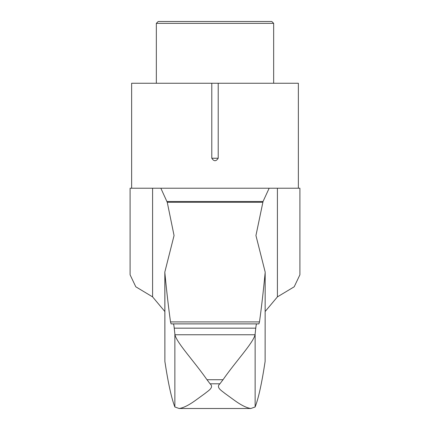 <?xml version="1.0" encoding="UTF-8"?>
<svg xmlns="http://www.w3.org/2000/svg" width="430" height="430" viewBox="0 0 430 430"><rect width="100%" height="100%" fill="white"/><g stroke="black" fill="none" stroke-linecap="round" stroke-linejoin="round"><path stroke-width="0.64" d="M152.596 296.883L152.596 188.222L130.096 188.222L130.096 274.802L135.789 286.788L152.596 296.883L164.83 311.497M277.404 296.883L294.195 286.799L299.904 274.802L299.904 188.222L277.404 188.222L277.404 296.883L265.17 311.497M265.122 361.431L265.17 272.039L265.122 361.431C261.832 383.146 258.505 398.331 255.135 406.984L250.846 408.5C246.637 407.909 241.203 405.216 234.554 400.416L224.723 393.273C222.224 391.015 215.511 387.57 219.913 383.802L210.087 383.802C214.489 387.559 207.76 391.037 205.282 393.267L195.456 400.411C188.786 405.221 183.352 407.914 179.154 408.5L174.865 406.984C171.495 398.331 168.168 383.146 164.878 361.431L164.83 272.039L174.059 235.538L167.254 202.283L160.841 188.222L269.159 188.222L263.047 201.493L166.953 201.493M211.791 158.245C213.93 161.535 216.07 161.535 218.209 158.245L211.791 158.245L211.791 83.248L131.639 83.248L131.639 188.222M152.596 188.222L160.841 188.222M263.047 201.493L255.941 235.538L265.17 272.039M255.135 406.984L255.135 333.906L255.759 328.16L174.241 328.16L174.865 333.906L174.865 406.984M255.759 328.16C256.07 325.327 256.387 323.903 256.71 323.881L258.914 323.881L259.478 321.909C261.392 308.31 263.273 292.013 265.122 273.023M255.135 333.906L255.054 334.755L174.946 334.755C176.832 342.979 194.07 361.146 206.98 379.717L210.087 383.802M219.913 383.802L223.025 379.717C235.85 361.238 253.157 343.006 255.054 334.755M174.946 334.755L174.865 333.906M174.241 328.16C173.93 325.327 173.612 323.903 173.29 323.881L258.914 323.881L171.086 323.881L170.522 321.909C168.608 308.31 166.727 292.013 164.878 273.023L164.83 272.039M269.159 188.222L277.404 188.222M298.361 188.222L298.361 83.248L218.209 83.248L218.209 158.245M218.209 83.248L211.791 83.248M273.663 23.354L156.337 23.354L158.192 21.5L271.808 21.5L273.663 23.354L273.663 83.248M156.337 23.354L156.337 83.248M256.71 323.881L173.29 323.881L256.71 323.881M223.025 379.717L206.98 379.717M259.478 321.909L170.522 321.909M262.746 202.283L167.254 202.283M250.846 408.5L179.154 408.5M164.878 273.023L164.878 361.431"/></g></svg>
